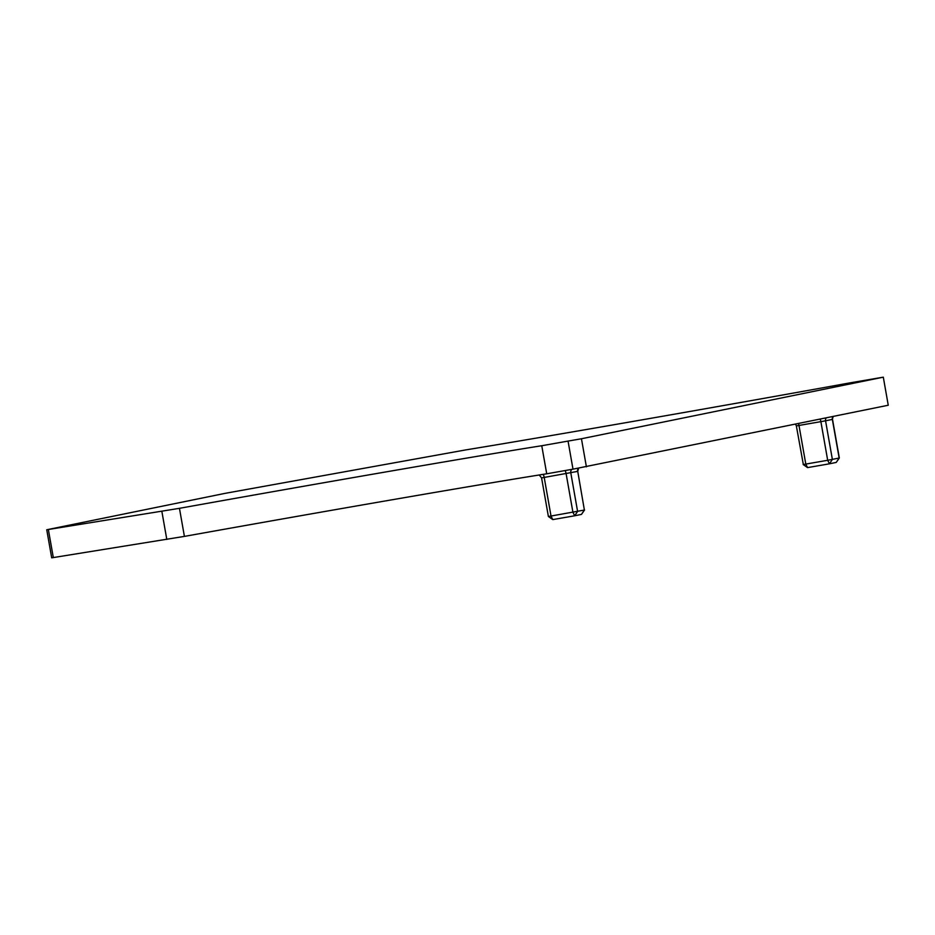 <?xml version="1.0" encoding="UTF-8"?>
<svg xmlns="http://www.w3.org/2000/svg" width="935" height="935" viewBox="0 0 935 935"><rect width="100%" height="100%" fill="white"/><g stroke="black" fill="none" stroke-linecap="round" stroke-linejoin="round"><path stroke-width="1.4" d="M833.19 416.472L832.349 419.418L839.163 458.057L836.241 462.416L829.462 463.807L807.559 467.605L803.165 464.52L805.795 464.087L807.559 467.605M832.968 416.519A3.798 3.623 78.5 0 0 832.349 419.418L825.558 420.797L832.372 459.436L829.462 463.807L827.685 460.289L839.326 458.01L836.241 462.416M826.189 417.898A3.798 3.623 78.5 0 0 825.558 420.797L820.883 421.65L827.685 460.289L805.795 464.087L798.981 425.448L796.351 425.881L803.329 464.485M572.991 469.16L546.718 473.8A285.97 2.384 170 0 0 184.405 536.398L51.694 557.833L46.75 529.759L225.171 493.341L465.618 449.934A285.97 2.384 170 0 0 849.027 383.034L883.306 377.167L888.25 405.241L572.991 469.16L568.048 441.086L541.762 445.738L546.718 473.8M883.306 377.167L581.453 438.76L586.397 466.822M581.453 438.76L568.048 441.086M46.75 529.759L179.45 508.324A285.97 2.384 170 0 1 541.762 445.738M578.636 468.178L577.736 471.357L584.387 510.042L548.389 516.506L541.575 477.867L544.205 477.434A3.798 1.134 80.1 0 0 543.13 474.361M577.736 471.357L584.387 510.042L581.465 514.402L574.686 515.781L577.596 511.422L570.782 472.783A3.798 3.623 78.5 0 1 571.834 469.382M578.426 468.213A3.798 3.623 78.5 0 0 577.573 471.404L544.205 477.434L551.019 516.073L552.784 519.591L574.686 515.781L572.921 512.275L566.107 473.624A3.798 1.134 80.1 0 0 565.067 470.632M798.478 423.555A3.798 1.134 80.1 0 1 798.981 425.448L820.883 421.65A3.798 1.134 80.1 0 0 820.124 419.137M179.45 508.324L184.405 536.398M161.86 511.375L166.804 539.448M48.363 529.537L53.318 557.599M832.512 419.371L839.326 458.01M795.556 424.151L796.351 425.881M539.215 474.992L541.575 477.867M581.465 514.402L584.55 509.996M552.784 519.591L548.389 516.506"/></g></svg>
